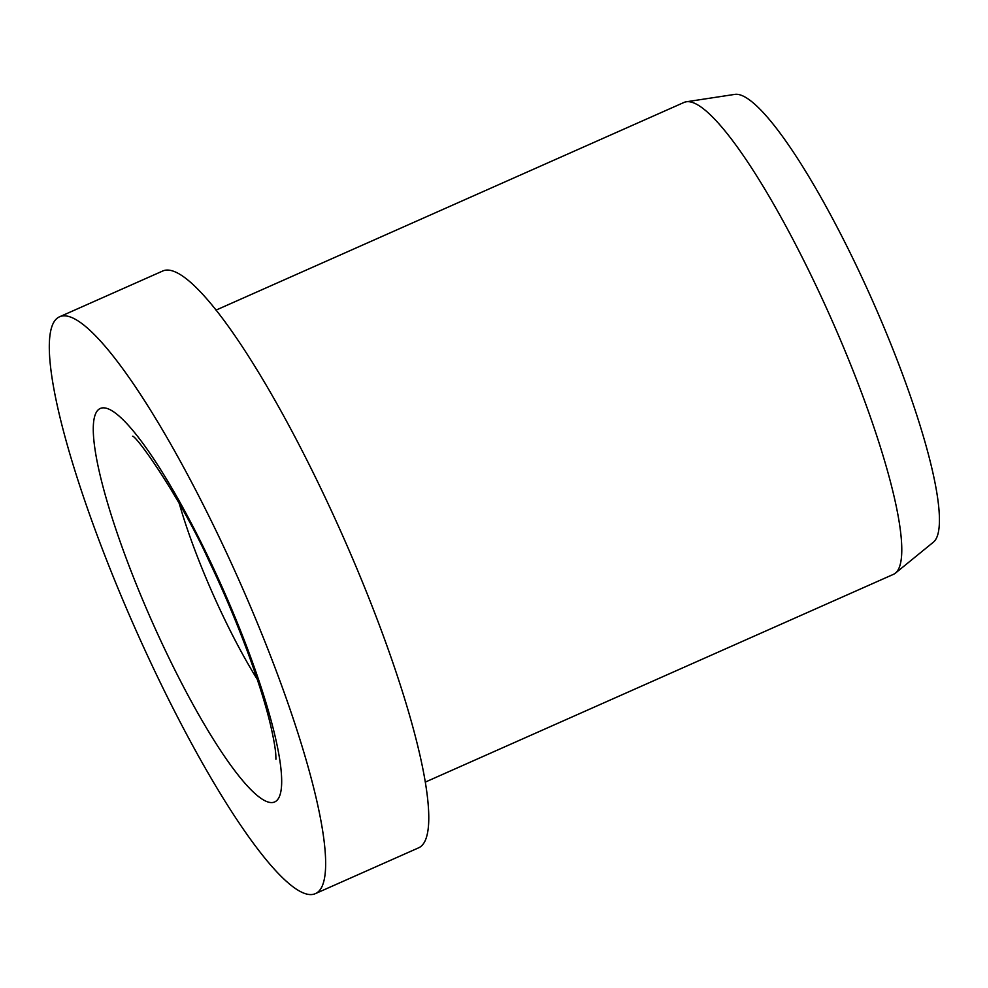 <?xml version="1.0" encoding="UTF-8"?>
<svg xmlns="http://www.w3.org/2000/svg" width="988" height="988" viewBox="0 0 988 988"><rect width="100%" height="100%" fill="white"/><g stroke="black" fill="none" stroke-linecap="round" stroke-linejoin="round"><path stroke-width="1.48" d="M315.456 893.597L418.591 847.84A315.518 57.242 -113.9 0 0 424.964 841.134A315.518 57.242 -113.9 0 0 333.191 514.686A315.518 57.242 -113.9 0 0 162.625 271.058L59.502 316.815A315.518 57.242 -113.9 0 0 53.117 323.521A315.518 57.242 -113.9 0 0 144.89 649.968A315.518 57.242 -113.9 0 0 315.456 893.597A315.518 57.242 -113.9 0 0 321.841 886.891A315.518 57.242 -113.9 0 0 230.068 560.455A315.518 57.242 -113.9 0 0 59.502 316.815M425.396 782.051L893.448 574.349A258.152 46.831 -113.9 0 0 895.437 573.126A258.152 46.831 -113.9 0 0 898.66 568.866A258.152 46.831 -113.9 0 0 826.227 307.564A258.152 46.831 -113.9 0 0 686.277 101.789A258.152 46.831 -113.9 0 0 684.029 102.431L215.977 310.133M895.437 573.126L933.401 542.165A245.234 44.497 -113.9 0 0 936.463 538.127A245.234 44.497 -113.9 0 0 867.662 289.892A245.234 44.497 -113.9 0 0 734.689 94.403L686.277 101.789M179.322 503.707A157.759 28.615 -113.9 0 0 222.732 615.351A157.759 28.615 -113.9 0 0 257.263 679.361M165.243 650.24A215.125 39.026 -113.9 0 0 279.085 797.267A215.125 39.026 -113.9 0 0 209.715 560.184A215.125 39.026 -113.9 0 0 95.873 413.145A215.125 39.026 -113.9 0 0 165.243 650.24M132.639 436.313L132.602 436.276C135.492 434.72 179.149 494.679 209.505 561.999C237.206 619.711 261.289 684.906 270.823 726.217C273.775 739.172 275.442 748.731 275.8 754.918L275.924 759.241"/></g></svg>
